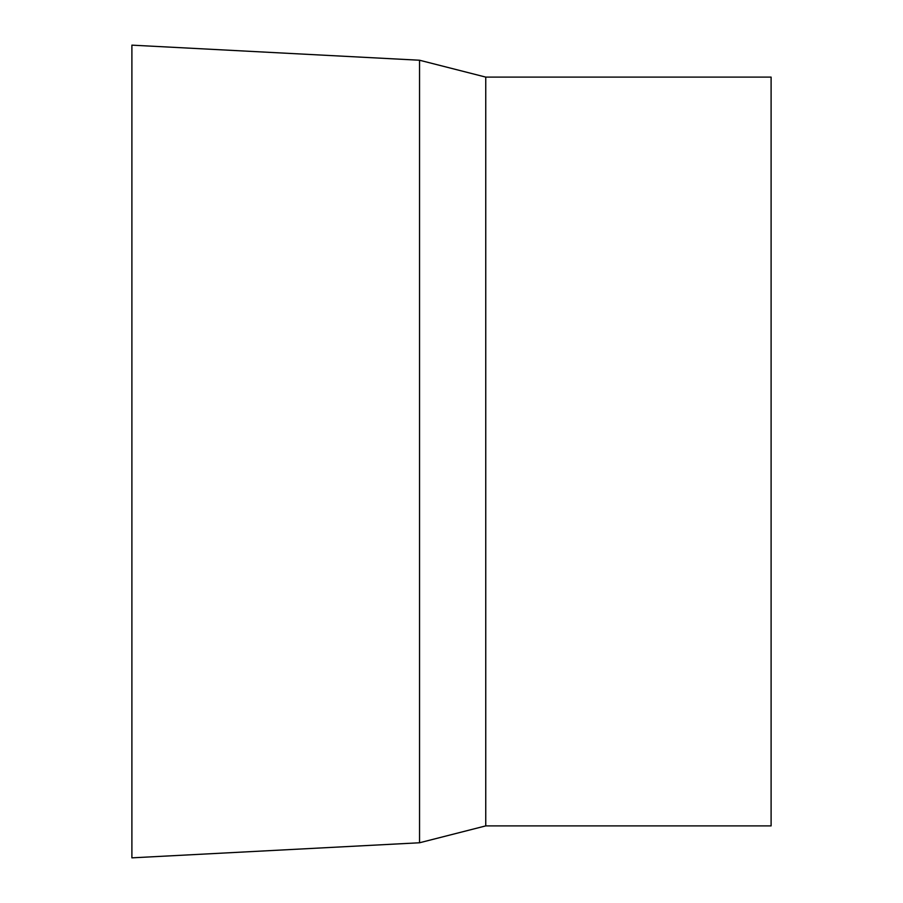 <?xml version="1.0" encoding="UTF-8"?>
<svg xmlns="http://www.w3.org/2000/svg" width="903" height="903" viewBox="0 0 903 903"><rect width="100%" height="100%" fill="white"/><g stroke="black" fill="none" stroke-linecap="round" stroke-linejoin="round"><path stroke-width="1.35" d="M419.545 60.23L485.746 77.105L771.106 77.105L485.746 77.105L485.746 825.895L419.545 842.77L131.894 857.85L419.545 842.77L419.545 60.23L131.894 45.15L419.545 60.23L419.545 842.77L485.746 825.895L771.106 825.895L485.746 825.895L485.746 77.105L419.545 60.23M131.894 45.15L131.894 857.85L131.894 45.15M771.106 825.895L771.106 77.105L771.106 825.895"/></g></svg>
